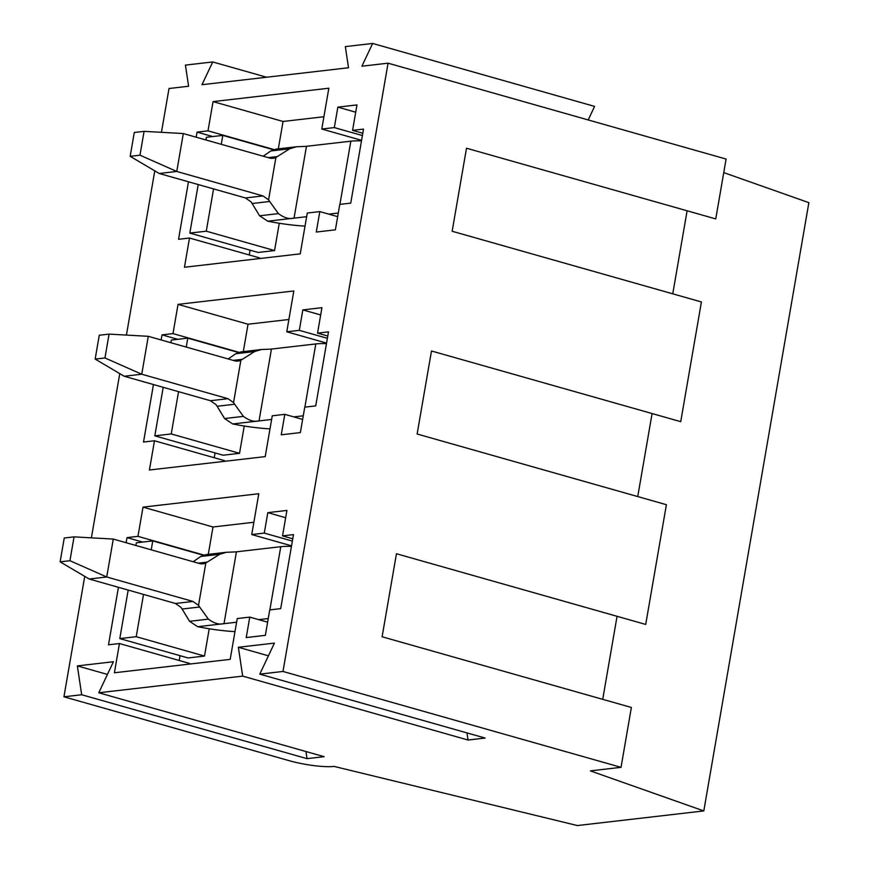 <?xml version="1.0" encoding="UTF-8"?>
<svg xmlns="http://www.w3.org/2000/svg" width="869" height="869" viewBox="0 0 869 869"><rect width="100%" height="100%" fill="white"/><g stroke="black" fill="none" stroke-linecap="round" stroke-linejoin="round"><path stroke-width="1.3" d="M234.978 631.622A53.498 9.44 9.8 0 1 197.687 626.701L236.596 622.215M258.745 619.651L268.249 618.554M74.05 536.868L69.933 560.711L60.135 561.841L64.252 537.998L74.05 536.868L113.274 539.073L106.724 576.983L192.961 601.446L198.523 605.356L205.844 562.993L219.575 554.313L226.353 552.293L235.803 551.891L280.774 546.699A45.264 7.984 9.8 0 1 291.441 546.395M198.523 605.356L199.631 607.007L182.088 609.028L181.002 607.388L175.44 603.477L89.192 579.015L106.724 576.983L69.933 560.711M223.387 623.736C218.977 624.789 213.97 623.258 208.375 619.141L199.631 607.007M182.088 609.028L189.572 621.313L197.687 626.701M205.823 554.683L200.772 556.486L193.157 561.722M205.844 562.993A12.34 10.417 -96.6 0 1 202.998 563.818A12.34 10.417 -96.6 0 1 199.512 563.525L113.274 539.073M60.135 561.841L89.192 579.015M269.998 428.862A53.498 9.44 9.8 0 1 232.707 423.953L271.628 419.455M293.765 416.892L303.27 415.795M109.07 334.109L104.953 357.952L95.155 359.082L99.272 335.238L109.07 334.109L148.295 336.314L141.745 374.224L227.982 398.686L233.555 402.608L240.865 360.233L254.595 351.554L261.373 349.534L270.824 349.132L315.795 343.939A45.264 7.984 9.8 0 1 326.462 343.635M233.555 402.608L234.652 404.248L217.109 406.279L216.023 404.628L210.461 400.718L124.224 376.255L141.745 374.224L104.953 357.952M258.408 420.976C253.998 422.03 249.001 420.498 243.396 416.381L234.652 404.248M217.109 406.279L224.593 418.554L232.707 423.953M240.843 351.923L235.792 353.726L228.178 358.973M240.865 360.233A12.34 10.417 -96.6 0 1 238.019 361.059A12.34 10.417 -96.6 0 1 234.532 360.765L148.295 336.314M95.155 359.082L124.224 376.255M305.019 226.103A53.498 9.44 9.8 0 1 267.739 221.193L306.648 216.696M328.786 214.132L338.291 213.035M144.091 131.349L139.974 155.193L130.176 156.333L134.293 132.49L144.091 131.349L183.316 133.554L176.765 171.465L263.003 195.927L268.575 199.848L275.897 157.474L289.627 148.795L296.394 146.774L305.845 146.372L350.826 141.18A45.264 7.984 9.8 0 1 361.493 140.876M268.575 199.848L269.672 201.489L252.129 203.52L251.043 201.869L245.482 197.958L159.244 173.496L176.765 171.465L139.974 155.193M293.429 218.217C289.019 219.27 284.022 217.739 278.428 213.622L269.672 201.489M252.129 203.52L259.614 215.794L267.739 221.193M275.864 149.175L270.813 150.967L263.198 156.214M275.897 157.474A12.34 10.417 -96.6 0 1 273.04 158.299A12.34 10.417 -96.6 0 1 269.553 158.017L183.316 133.554M130.176 156.333L159.244 173.496M388.063 63.176L282.99 671.455L621.031 767.327L631.372 707.464L382.11 636.771L396.449 553.738L645.71 624.431L666.393 504.704L417.131 434.011L431.48 350.978L680.731 421.671L701.413 301.956L452.152 231.252L466.501 148.219L715.752 218.912L726.093 159.06L388.063 63.176L361.895 66.207L372.649 43.45L345.341 46.611L348.502 67.76L201.988 84.706L212.731 61.949L185.434 65.11L188.595 86.248L169.01 88.519L161.438 132.327M621.031 767.327L590.355 770.879L703.803 810.929L808.865 202.651L723.758 172.605M672.758 293.831L687.107 210.787M637.737 496.579L652.087 413.546M602.717 699.339L617.055 616.306M282.99 671.455L259.777 674.138L274.43 643.103L238.367 647.275L242.679 676.115L98.773 692.767L113.426 661.733L77.363 665.904L81.675 694.744L63.937 696.797L84.738 576.375M91.397 537.846L119.759 373.616M126.418 335.086L154.78 170.867M118.434 587.303L108.495 644.809L119.444 643.538L114.404 672.769L230.187 659.375L237.237 618.554L249.772 617.109L246.231 637.564L265.349 635.348L269.738 609.908L280.687 608.637L293.483 534.609L282.523 535.88L286.922 510.44L267.815 512.645L264.274 533.099L251.738 534.554L258.788 493.733L143.016 507.127L137.965 536.358L127.015 537.618L126.135 542.712M153.455 384.543L143.515 442.049L154.476 440.779L149.425 470.01L265.208 456.616L272.258 415.795L284.793 414.35L281.252 434.804L300.37 432.588L304.758 407.148L315.719 405.888L328.504 331.86L317.543 333.12L321.943 307.68L302.836 309.896L299.305 330.339L286.77 331.795L293.82 290.974L178.036 304.367L172.985 333.598L162.036 334.858L161.156 339.953M188.475 181.784L178.536 239.29L189.496 238.03L184.445 267.25L300.229 253.857L307.278 213.046L319.814 211.591L316.283 232.045L335.391 229.829L339.779 204.389L350.739 203.129L363.524 129.101L352.575 130.361L356.963 104.921L337.856 107.137L334.326 127.591L321.791 129.036L328.84 88.214L213.057 101.608L208.006 130.839L197.057 132.11L196.177 137.204M98.773 692.767L324.126 756.682L307.039 758.659L81.675 694.744M703.803 810.929L577.385 825.55L334.13 766.425A32.924 5.811 9.8 0 1 289.301 760.712L63.937 696.797M259.777 674.138L485.13 738.053L468.043 740.03L242.679 676.115M588.194 119.944L594.592 106.398L372.649 43.45M212.731 61.949L266.62 77.232M238.367 647.275L268.434 655.813M466.968 732.904L468.043 740.03M77.363 665.904L107.43 674.431M305.964 751.533L307.039 758.659M137.965 536.358L203.911 555.063M127.015 537.618L142.701 542.071M143.016 507.127L213.003 526.983L208.278 554.379M253.867 522.258L213.003 526.983M251.738 534.554L291.539 545.841M264.274 533.099L292.364 541.072M267.815 512.645L285.662 517.718M282.523 535.88L292.755 538.78M249.772 617.109L267.619 622.171M119.444 643.538L189.442 663.395L189.323 664.101M179.21 660.494L180.046 655.693M172.985 333.598L238.932 352.303M162.036 334.858L177.721 339.312M178.036 304.367L248.034 324.224L243.298 351.619M288.888 319.499L248.034 324.224M286.77 331.795L326.559 343.081M299.305 330.339L327.385 338.313M302.836 309.896L320.683 314.958M317.543 333.12L327.776 336.021M284.793 414.35L302.64 419.412M154.476 440.779L224.463 460.635L224.343 461.341M214.23 457.735L215.067 452.934M208.006 130.839L273.963 149.544M197.057 132.11L212.742 136.552M213.057 101.608L283.055 121.464L278.319 148.86M323.909 116.739L283.055 121.464M321.791 129.036L361.58 140.322M334.326 127.591L362.406 135.553M337.856 107.137L355.703 112.199M352.575 130.361L362.808 133.272M319.814 211.591L337.661 216.653M189.496 238.03L259.494 257.876L259.364 258.582M249.262 254.975L250.087 250.174M204.508 656.062L136.216 636.695L119.792 638.596L188.084 657.963L204.508 656.062L209.223 628.776M239.529 453.314L171.247 433.946L154.812 435.836L223.105 455.215L239.529 453.314L244.243 426.016M274.55 250.554L206.268 231.187L189.833 233.088L258.126 252.455L274.55 250.554L279.264 223.257M203.313 555.248L152.77 540.909L136.335 542.81L135.879 545.482M136.216 636.695L143.526 594.418M151.228 549.827L152.77 540.909M119.792 638.596L128.177 590.062M238.334 352.488L187.791 338.15L171.356 340.051L170.9 342.723M171.247 433.946L178.547 391.658M186.248 347.079L187.791 338.15M154.812 435.836L163.198 387.313M273.355 149.729L222.812 135.39L206.377 137.291L205.92 139.963M206.268 231.187L213.568 188.91M221.269 144.319L222.812 135.39M189.833 233.088L198.219 184.554M269.857 609.897L280.774 546.699M224.006 623.67L236.422 551.826M208.375 619.141L189.572 621.313M219.575 554.313L200.772 556.486M207.398 562.069L198.143 563.145M192.961 601.446L175.44 603.477M304.878 407.137L315.795 343.939M259.027 420.911L271.443 349.066M243.396 416.381L224.593 418.554M254.595 351.554L235.792 353.726M242.418 359.31L233.174 360.385M227.982 398.686L210.461 400.718M339.909 204.378L350.826 141.18M294.048 218.152L306.464 146.307M278.428 213.622L259.614 215.794M289.627 148.795L270.813 150.967M277.439 156.561L268.195 157.626M263.003 195.927L245.482 197.958M226.353 552.293L205.823 554.661M261.373 349.534L240.843 351.902M296.394 146.774L275.864 149.153"/></g></svg>

